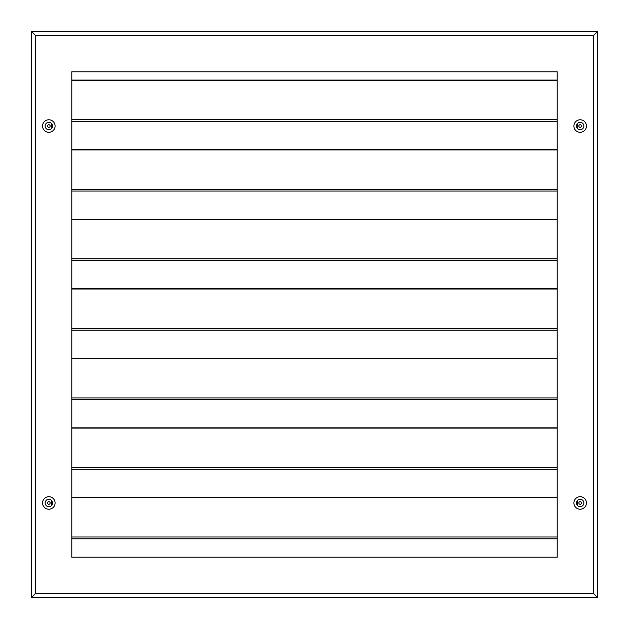 <?xml version="1.0" encoding="UTF-8"?>
<svg xmlns="http://www.w3.org/2000/svg" width="629" height="629" viewBox="0 0 629 629"><rect width="100%" height="100%" fill="white"/><g stroke="black" fill="none" stroke-linecap="round" stroke-linejoin="round"><path stroke-width="0.94" d="M578.845 502.972A1.321 1.321 0 0 0 580.166 504.293A1.321 1.321 0 0 0 581.487 502.972A1.321 1.321 0 0 0 580.166 501.643A1.321 1.321 0 0 0 578.845 502.972M578.845 126.028A1.321 1.321 0 0 0 580.166 127.357A1.321 1.321 0 0 0 581.487 126.028A1.321 1.321 0 0 0 580.166 124.707A1.321 1.321 0 0 0 578.845 126.028M47.513 126.028A1.321 1.321 0 0 0 48.834 127.357A1.321 1.321 0 0 0 50.155 126.028A1.321 1.321 0 0 0 48.834 124.707A1.321 1.321 0 0 0 47.513 126.028M47.513 502.972A1.321 1.321 0 0 0 48.834 504.293A1.321 1.321 0 0 0 50.155 502.972A1.321 1.321 0 0 0 48.834 501.643A1.321 1.321 0 0 0 47.513 502.972M577.383 505.386L577.383 500.55M577.383 128.45L577.383 123.614M51.617 123.614L51.617 128.45M51.617 500.55L51.617 505.386M580.166 119.769A6.259 6.259 0 0 0 573.907 126.028A6.259 6.259 0 0 0 580.166 132.294A6.259 6.259 0 0 0 586.425 126.028A6.259 6.259 0 0 0 580.166 119.769M580.166 122.348A3.688 3.688 0 0 0 576.479 126.028A3.688 3.688 0 0 0 580.166 129.716A3.688 3.688 0 0 0 583.846 126.028A3.688 3.688 0 0 0 580.166 122.348M48.834 119.769A6.259 6.259 0 0 0 42.575 126.028A6.259 6.259 0 0 0 48.834 132.294A6.259 6.259 0 0 0 55.093 126.028A6.259 6.259 0 0 0 48.834 119.769M48.834 122.348A3.688 3.688 0 0 0 45.154 126.028A3.688 3.688 0 0 0 48.834 129.716A3.688 3.688 0 0 0 52.521 126.028A3.688 3.688 0 0 0 48.834 122.348M48.834 496.706A6.259 6.259 0 0 0 42.575 502.972A6.259 6.259 0 0 0 48.834 509.231A6.259 6.259 0 0 0 55.093 502.972A6.259 6.259 0 0 0 48.834 496.706M48.834 499.284A3.688 3.688 0 0 0 45.154 502.972A3.688 3.688 0 0 0 48.834 506.652A3.688 3.688 0 0 0 52.521 502.972A3.688 3.688 0 0 0 48.834 499.284M580.166 496.706A6.259 6.259 0 0 0 573.907 502.972A6.259 6.259 0 0 0 580.166 509.231A6.259 6.259 0 0 0 586.425 502.972A6.259 6.259 0 0 0 580.166 496.706M580.166 499.284A3.688 3.688 0 0 0 576.479 502.972A3.688 3.688 0 0 0 580.166 506.652A3.688 3.688 0 0 0 583.846 502.972A3.688 3.688 0 0 0 580.166 499.284M557.215 557.215L557.215 71.785L71.785 71.785L71.785 557.215L557.215 557.215M593.375 35.625L35.625 35.625L35.625 593.375L593.375 593.375L593.375 35.625L597.55 31.45L597.55 597.55L31.45 597.55L31.45 31.45L597.55 31.45M597.55 597.55L593.375 593.375M35.625 35.625L31.45 31.45M31.45 597.55L35.625 593.375M557.215 497.665L71.785 497.665M557.215 428.113L71.785 428.113M557.215 358.569L71.785 358.569M557.215 289.026L71.785 289.026M557.215 219.482L71.785 219.482M557.215 149.938L71.785 149.938M557.215 80.386L71.785 80.386M557.215 119.73L71.785 119.73M557.215 189.274L71.785 189.274M557.215 258.818L71.785 258.818M557.215 328.369L71.785 328.369M557.215 397.913L71.785 397.913M557.215 467.457L71.785 467.457M557.215 537.001L71.785 537.001M557.215 497.358L71.785 497.358M557.215 427.814L71.785 427.814M557.215 358.263L71.785 358.263M557.215 288.719L71.785 288.719M557.215 219.175L71.785 219.175M557.215 149.631L71.785 149.631M557.215 80.087L71.785 80.087M557.215 121.515L71.785 121.515M557.215 191.059L71.785 191.059M557.215 260.603L71.785 260.603M557.215 330.146L71.785 330.146M557.215 399.69L71.785 399.69M557.215 469.242L71.785 469.242M557.215 538.786L71.785 538.786"/></g></svg>

